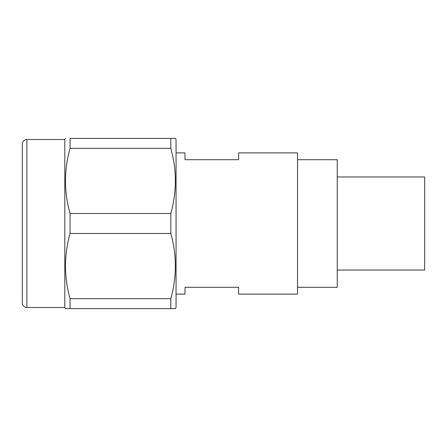 <?xml version="1.0" encoding="UTF-8"?>
<svg xmlns="http://www.w3.org/2000/svg" width="447" height="447" viewBox="0 0 447 447"><rect width="100%" height="100%" fill="white"/><g stroke="black" fill="none" stroke-linecap="round" stroke-linejoin="round"><path stroke-width="0.67" d="M170.81 213.521L70.05 213.521C63.988 191.914 63.988 170.19 70.05 148.343L70.05 138.363L175.397 138.363L170.81 138.363L170.81 148.343C176.867 169.949 176.867 191.674 170.81 213.521L170.81 233.479C176.867 255.086 176.867 276.81 170.81 298.657L170.81 308.637L175.397 308.637L176.051 307.502L176.051 139.498L175.397 138.363M65.458 138.363L64.804 139.498L64.804 307.502L65.458 308.637L170.81 308.637M70.05 213.521L70.05 233.479L170.81 233.479M64.804 139.498L26.893 139.498A4.543 4.543 0 0 0 22.35 144.04L22.35 302.96A4.543 4.543 0 0 0 26.893 307.502L64.804 307.502M176.051 294.109L184.991 294.109L184.991 287.298L238.62 287.298L238.62 294.109L297.512 294.109L297.512 152.891L238.62 152.891L238.62 159.702L184.991 159.702L184.991 152.891L176.051 152.891M297.512 159.702L337.245 159.702L337.245 287.298L297.512 287.298M337.245 176.956L424.65 176.956L424.65 270.044L337.245 270.044M70.05 148.343L170.81 148.343M170.81 298.657L70.05 298.657C63.988 277.051 63.988 255.326 70.05 233.479M70.05 298.657L70.05 308.637M26.893 139.498L26.893 307.502"/></g></svg>
